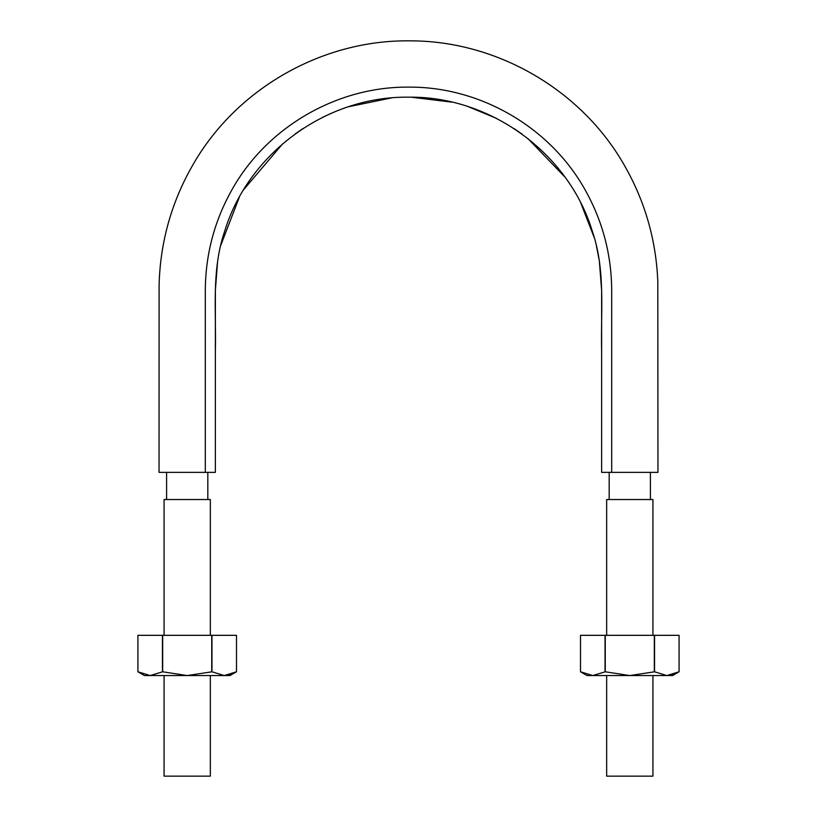 <?xml version="1.0" encoding="UTF-8"?>
<svg xmlns="http://www.w3.org/2000/svg" width="817" height="817" viewBox="0 0 817 817"><rect width="100%" height="100%" fill="white"/><g stroke="black" fill="none" stroke-linecap="round" stroke-linejoin="round"><path stroke-width="1.23" d="M200.063 472.369L159.039 472.369L215.371 472.369L215.371 351.504C216.372 311.471 211.235 270.345 224.665 231.242C248.47 153.045 326.575 96.018 408.469 97.182C490.159 95.946 568.489 152.953 592.284 231.088C605.775 270.223 600.628 311.154 601.629 351.351L601.629 472.369L657.961 472.369L616.937 472.369M205.312 472.369L205.312 290.311C205.527 254.077 214.605 220.212 232.528 188.717C267.629 126.727 337.258 86.52 408.5 87.123C479.742 86.52 549.371 126.727 584.472 188.717C602.395 220.212 611.473 254.077 611.688 290.311L611.688 472.369M601.629 472.369L601.629 290.311L599.361 261.042M599.28 260.47L596.43 246.009M594.296 237.747L580.877 203.219M564.874 176.993L527.915 138.553M522.002 134.07L513.903 128.483M496.195 118.24L468.437 106.751M451.719 102.115L411.063 97.192M391.312 97.958L348.655 106.721M330.752 113.532L323.113 117.086M303.158 128.443L295.09 134.008M282.559 143.935L243.691 189.626M239.391 197.03L220.672 245.57M217.618 261.174L215.371 290.311L215.371 472.369M609.176 499.534L609.176 472.369M207.824 499.534L207.824 472.369M164.074 635.33L164.074 499.534L210.337 499.534L210.337 635.33M210.337 675.557L210.337 776.15L164.074 776.15L164.074 675.557M606.663 635.33L606.663 499.534L652.926 499.534L652.926 635.33M652.926 675.557L652.926 776.15L606.663 776.15L606.663 675.557M236.491 671.788L224.226 675.557L229.955 675.557L236.491 671.788L236.491 635.33L236.491 671.788M224.45 675.557L230.465 674.536M211.96 671.788L187.205 675.557L162.675 671.788L150.185 675.557L137.92 671.788L144.456 675.557L224.226 675.557L211.96 671.788L211.96 635.33L236.491 635.33M137.92 635.33L137.92 671.788L137.92 635.33L211.96 635.33M211.736 671.788L211.736 635.33M162.675 671.788L162.675 635.33M162.45 671.788L162.45 635.33M679.08 671.788L666.815 675.557L672.544 675.557L679.08 671.788L679.08 635.33L679.08 671.788M667.04 675.557L673.055 674.536M654.55 671.788L629.795 675.557L605.264 671.788L592.774 675.557L580.509 671.788L587.045 675.557L666.815 675.557L654.55 671.788L654.55 635.33L679.08 635.33M580.509 635.33L580.509 671.788L580.509 635.33L654.55 635.33M654.325 671.788L654.325 635.33M605.264 671.788L605.264 635.33M605.04 671.788L605.04 635.33M657.961 472.369L657.808 281.691C656.163 240.167 645.022 201.36 624.372 165.3C581.377 89.615 496.47 40.462 409.429 40.85C322.398 39.808 237.114 88.328 193.558 163.696C171.754 201.176 160.265 241.587 159.101 284.939L159.039 472.369M650.414 499.534L650.414 472.369M166.586 499.534L166.586 472.369"/></g></svg>
